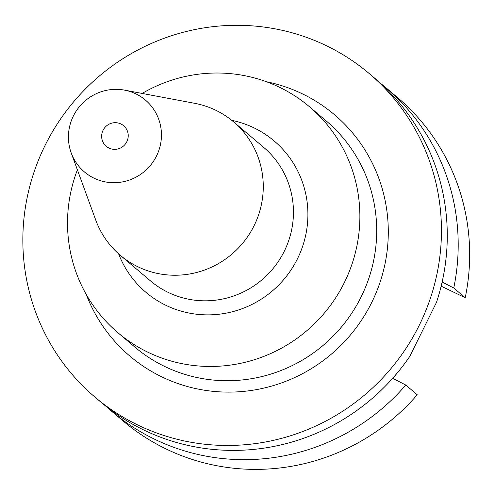 <?xml version="1.0" encoding="UTF-8"?>
<svg xmlns="http://www.w3.org/2000/svg" width="494" height="494" viewBox="0 0 494 494"><rect width="100%" height="100%" fill="white"/><g stroke="black" fill="none" stroke-linecap="round" stroke-linejoin="round"><path stroke-width="0.74" d="M394.021 376.755A85.419 83.492 -49.7 0 0 398.115 371.933M120.894 123.963A13.468 13.159 -49.7 0 0 103.894 128.854A13.468 13.159 -49.7 0 0 106.229 146.286A13.468 13.159 -49.7 0 0 108.983 148.07A13.468 13.159 -49.7 0 0 125.982 143.186A13.468 13.159 -49.7 0 0 123.648 125.748A13.468 13.159 -49.7 0 0 120.894 123.963M94.088 178.211A47.128 46.066 130.3 0 1 71.222 152.955A47.128 46.066 130.3 0 1 79.8 106.229A47.128 46.066 130.3 0 1 124.488 90.124A47.128 46.066 130.3 0 1 135.788 93.823A47.128 46.066 130.3 0 1 156.512 156.005A47.128 46.066 130.3 0 1 94.088 178.211M124.488 90.124L194.63 103.302A87.524 85.548 130.3 0 1 215.619 110.181A87.524 85.548 130.3 0 1 233.489 121.777A87.524 85.548 130.3 0 1 248.686 235.119A87.524 85.548 130.3 0 1 138.166 266.896A87.524 85.548 130.3 0 1 120.295 255.299A87.524 85.548 130.3 0 1 95.713 219.991L71.222 152.955M120.295 255.299L150.472 280.882A87.524 85.548 -49.7 0 0 168.343 292.479A87.524 85.548 -49.7 0 0 278.857 260.702A87.524 85.548 -49.7 0 0 263.666 147.36L233.489 121.777M231.766 120.357A99.183 96.948 130.3 0 1 253.904 127.823A99.183 96.948 -49.7 0 1 297.518 258.683A99.183 96.948 -49.7 0 1 166.132 305.422A99.183 96.948 130.3 0 1 118.609 253.836M142.149 93.44A148.12 144.773 130.3 0 1 279.233 87.135A148.12 144.773 130.3 0 1 309.479 106.76A148.12 144.773 130.3 0 1 335.191 298.567A148.12 144.773 130.3 0 1 148.163 352.346A148.12 144.773 130.3 0 1 117.918 332.721A148.12 144.773 130.3 0 1 77.391 169.831M117.918 332.721L134.739 346.986A148.12 144.773 -49.7 0 0 164.984 366.604A148.12 144.773 -49.7 0 0 352.012 312.826A148.12 144.773 -49.7 0 0 326.299 121.018L309.479 106.76M86.191 294.362A158.216 154.641 -49.7 0 0 162.143 377.027A158.216 154.641 -49.7 0 0 371.723 302.476A158.216 154.641 -49.7 0 0 302.149 93.737A158.216 154.641 -49.7 0 0 266.445 81.738M138.308 425.248A212.074 207.289 130.3 0 1 95.009 397.151A212.074 207.289 130.3 0 1 58.193 122.518A212.074 207.289 130.3 0 1 325.984 45.516A212.074 207.289 130.3 0 1 369.29 73.612A212.074 207.289 130.3 0 1 406.099 348.245A212.074 207.289 130.3 0 1 138.308 425.248M95.009 397.151L100.832 402.085A212.074 207.289 -49.7 0 0 144.131 430.181A212.074 207.289 -49.7 0 0 409.792 356.372L436.517 302.297A212.074 207.289 -49.7 0 0 375.113 78.546L369.29 73.612M442.118 282.018L453.758 288.008L465.218 297.728A212.074 207.289 -49.7 0 0 397.503 97.534L386.036 87.815A212.074 207.289 130.3 0 1 453.758 288.008M441.148 286.156L465.218 297.728M380.491 83.276A212.074 207.289 130.3 0 1 386.036 87.815M405.796 385.048A212.074 207.289 130.3 0 1 155.06 439.444A212.074 207.289 130.3 0 1 111.755 411.348L123.222 421.073A212.074 207.289 -49.7 0 0 166.527 449.17A212.074 207.289 -49.7 0 0 417.257 394.768L405.796 385.048L392.668 378.293M111.755 411.348A212.074 207.289 130.3 0 1 106.377 406.624"/></g></svg>
